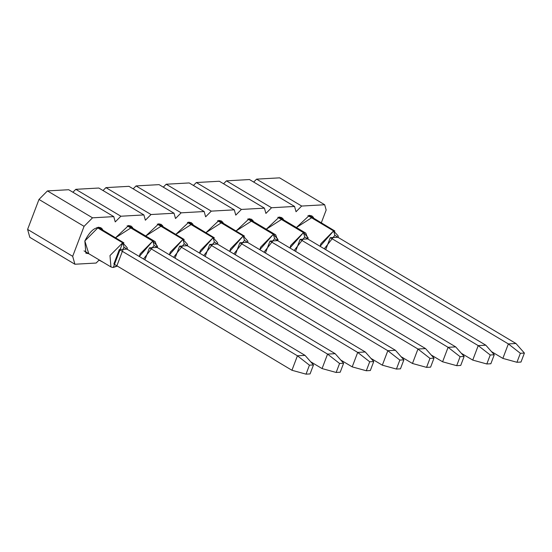 <?xml version="1.0" encoding="UTF-8"?>
<svg xmlns="http://www.w3.org/2000/svg" width="552" height="552" viewBox="0 0 552 552"><rect width="100%" height="100%" fill="white"/><g stroke="black" fill="none" stroke-linecap="round" stroke-linejoin="round"><path stroke-width="0.83" d="M84.07 226.341L72.685 256.314L74.899 264.235L96.138 263.042L99.222 259.937L96.138 263.042L74.899 264.235L29.815 237.332L27.6 229.411L38.985 199.445L47.444 190.916L68.683 189.722L47.444 190.916L38.985 199.445L84.07 226.341L92.529 217.819L84.07 226.341L38.985 199.445L27.6 229.411L72.685 256.314L84.07 226.341M103.155 262.283L99.036 260.123L103.155 262.283M321.347 222.725L326.163 210.029L324.686 204.751L301.675 206.048L296.038 211.726L294.561 206.448L271.543 207.745L265.905 213.424L264.429 208.145L241.41 209.436L235.773 215.121L234.296 209.843L211.278 211.133L205.641 216.819L204.164 211.533L181.146 212.83L175.508 218.516L174.032 213.231L151.013 214.528L145.376 220.213L143.899 214.928L120.888 216.225L115.244 221.904L113.767 216.625L92.529 217.819L47.444 190.916L92.529 217.819L113.767 216.625L68.683 189.722L113.767 216.625L115.244 221.904L120.888 216.225L143.899 214.928L98.815 188.025L75.796 189.322L98.815 188.025L143.899 214.928L145.376 220.213L151.013 214.528L174.032 213.231L128.947 186.328L105.929 187.625L128.947 186.328L174.032 213.231L175.508 218.516L181.146 212.83L204.164 211.533L159.073 184.637L136.061 185.927L159.073 184.637L204.164 211.533L205.641 216.819L211.278 211.133L234.296 209.843L189.205 182.94L166.193 184.23L189.205 182.94L234.296 209.843L235.773 215.121L241.41 209.436L264.429 208.145L219.337 181.242L196.326 182.54L219.337 181.242L264.429 208.145L265.905 213.424L271.543 207.745L294.561 206.448L249.469 179.545L226.458 180.842L249.469 179.545L294.561 206.448L296.038 211.726L301.675 206.048L324.686 204.751L279.602 177.847L256.59 179.145L279.602 177.847L324.686 204.751L326.163 210.029L321.347 222.725M84.842 240.962C90.631 229.729 96.386 225.665 102.106 228.763L102.858 230.087L101.009 227.797L98.477 227.231L84.842 240.962L85.877 253.161L88.769 253.699L84.842 240.962M115.623 237.705L132.232 227.065L132.984 228.39L131.141 226.106L128.609 225.533L115.623 237.705M145.756 236.008L162.364 225.375L163.116 226.693L161.274 224.409L158.741 223.836L145.756 236.008M175.888 234.317L192.496 223.677L193.248 224.995L191.406 222.711L188.874 222.145L175.888 234.317M206.02 232.62L222.628 221.98L223.381 223.305L221.538 221.014L219.006 220.448L206.02 232.62M236.152 230.922L252.761 220.282L253.513 221.607L251.671 219.316L249.138 218.751L236.152 230.922M266.285 229.225L282.893 218.585L283.645 219.91L281.803 217.619L279.271 217.053L266.285 229.225M296.417 227.527L313.025 216.888L313.777 218.212L311.935 215.929L309.403 215.356L296.417 227.527M72.898 192.241L75.796 189.322L120.888 216.225L75.796 189.322L72.898 192.241M103.031 190.543L105.929 187.625L151.013 214.528L105.929 187.625L103.031 190.543M133.163 188.846L136.061 185.927L181.146 212.83L136.061 185.927L133.163 188.846M163.295 187.156L166.193 184.23L211.278 211.133L166.193 184.23L163.295 187.156M193.428 185.458L196.326 182.54L241.41 209.436L196.326 182.54L193.428 185.458M223.56 183.761L226.458 180.842L271.543 207.745L226.458 180.842L223.56 183.761M253.692 182.063L256.59 179.145L301.675 206.048L256.59 179.145L253.692 182.063M74.899 264.235L72.685 256.314L27.6 229.411L29.815 237.332L74.899 264.235M112.698 267.458L110.945 266.926L109.979 255.576L122.675 242.79L97.021 227.486L122.675 242.79L113.298 267.458L116.817 265.967L123.965 247.144L122.675 242.79L123.965 247.144L127.084 249.2L123.965 247.144L116.817 265.967L113.298 267.458L117.355 266.098M123.952 242.887L98.125 227.265M117.252 266.036L113.298 267.458M139.297 256.487L140.111 253.879L152.8 241.093L127.153 225.789L152.8 241.093L139.297 256.487M154.084 241.189L155.16 241.624L157.368 247.6M169.429 254.789L170.244 252.181L182.933 239.395L157.285 224.091L182.933 239.395L169.429 254.789M184.209 239.492L158.383 223.87M199.562 253.099L200.376 250.484L213.065 237.698L187.418 222.394L213.065 237.698L199.562 253.099M214.342 237.802L188.515 222.173M229.694 251.401L230.508 248.786L243.197 236.001L217.55 220.696L243.197 236.001L229.694 251.401M244.474 236.104L218.647 220.476M259.826 249.704L260.641 247.096L273.33 234.31L247.682 218.999L273.33 234.31L259.826 249.704M274.606 234.407L275.69 234.835L277.897 240.81M289.959 248.007L290.773 245.398L303.462 232.613L277.815 217.309L303.462 232.613L289.959 248.007M304.738 232.709L305.822 233.137L308.03 239.113M320.091 246.309L320.898 243.701L333.594 230.915L307.947 215.611L333.594 230.915L320.091 246.309M334.871 231.012L309.044 215.39M127.346 249.359L127.243 247.779L122.675 242.79M143.492 258.991L154.098 245.454L152.8 241.093L154.098 245.454L157.216 247.503L154.098 245.454L143.492 258.991M157.479 247.662L157.375 246.082L152.8 241.093M173.625 257.294L184.23 243.756L182.933 239.395L184.23 243.756L187.349 245.806L184.23 243.756L173.625 257.294M187.611 245.964L187.507 244.391L182.933 239.395M203.75 255.597L214.362 242.059L213.065 237.698L214.362 242.059L217.481 244.115L214.362 242.059L203.75 255.597M217.743 244.267L217.633 242.694L213.065 237.698M233.882 253.899L244.495 240.362L243.197 236.001L244.495 240.362L247.613 242.418L244.495 240.362L233.882 253.899M247.876 242.569L247.765 240.996L243.197 236.001M264.015 252.202L274.627 238.664L273.33 234.31L274.627 238.664L277.746 240.72L274.627 238.664L264.015 252.202M278.001 240.872L277.897 239.299L273.33 234.31M294.147 250.504L304.759 236.967L303.462 232.613L304.759 236.967L307.878 239.023L304.759 236.967L294.147 250.504M308.133 239.182L308.03 237.601L303.462 232.613M324.279 248.814L334.892 235.276L333.594 230.915L334.892 235.276L338.01 237.325L334.892 235.276L324.279 248.814M338.266 237.484L338.162 235.904L333.594 230.915M113.85 264.008L119.342 249.538L126.932 249.111L119.342 249.538L113.85 264.008L291.939 370.268L113.85 264.008M144.914 259.84L149.475 247.841L157.065 247.413L149.475 247.841L144.914 259.84M175.046 258.143L179.607 246.144L187.197 245.716L179.607 246.144L175.046 258.143M205.178 256.445L209.739 244.453L217.329 244.025L209.739 244.453L205.178 256.445M235.311 254.755L239.872 242.756L247.462 242.328L239.872 242.756L235.311 254.755M265.443 253.057L270.004 241.058L277.594 240.631L270.004 241.058L265.443 253.057M295.575 251.36L300.136 239.361L307.726 238.933L300.136 239.361L295.575 251.36M325.708 249.663L330.268 237.664L337.858 237.236L330.268 237.664L325.708 249.663M291.939 370.268L297.431 355.798L119.342 249.538L297.431 355.798L305.028 355.371L126.932 249.111L305.028 355.371L297.431 355.798L291.939 370.268L306.029 374.152L291.939 370.268M322.071 368.57L310.679 361.774L322.071 368.57L327.564 354.101L149.475 247.841L327.564 354.101L335.161 353.673L157.065 247.413L335.161 353.673L327.564 354.101L322.071 368.57L336.161 372.455L322.071 368.57M352.204 366.873L340.812 360.077L352.204 366.873L357.696 352.411L179.607 246.144L357.696 352.411L365.293 351.983L187.197 245.716L365.293 351.983L357.696 352.411L352.204 366.873L366.293 370.758L352.204 366.873M382.336 365.176L370.944 358.386L382.336 365.176L387.828 350.713L209.739 244.453L387.828 350.713L395.425 350.285L217.329 244.025L395.425 350.285L387.828 350.713L382.336 365.176L396.426 369.06L382.336 365.176M412.468 363.478L401.076 356.689L412.468 363.478L417.961 349.016L239.872 242.756L417.961 349.016L425.551 348.588L247.462 242.328L425.551 348.588L417.961 349.016L412.468 363.478L426.558 367.363L412.468 363.478M442.601 361.788L431.209 354.991L442.601 361.788L448.093 347.318L270.004 241.058L448.093 347.318L455.683 346.891L277.594 240.631L455.683 346.891L448.093 347.318L442.601 361.788L456.69 365.672L442.601 361.788M472.733 360.09L461.341 353.294L472.733 360.09L478.225 345.621L300.136 239.361L478.225 345.621L485.815 345.193L307.726 238.933L485.815 345.193L478.225 345.621L472.733 360.09L486.823 363.975L472.733 360.09M502.858 358.393L491.473 351.596L502.858 358.393L508.357 343.924L330.268 237.664L508.357 343.924L515.947 343.496L337.858 237.236L515.947 343.496L508.357 343.924L502.858 358.393L516.955 362.278L502.858 358.393M310.065 373.925L306.029 374.152L309.444 365.169L297.431 355.798L309.444 365.169L313.474 364.941L305.028 355.371L313.474 364.941L310.065 373.925L313.474 364.941L309.444 365.169L306.029 374.152L310.065 373.925M340.198 372.227L336.161 372.455L339.577 363.471L327.564 354.101L339.577 363.471L343.606 363.244L335.161 353.673L343.606 363.244L340.198 372.227L343.606 363.244L339.577 363.471L336.161 372.455L340.198 372.227M370.33 370.53L366.293 370.758L369.709 361.774L357.696 352.411L369.709 361.774L373.738 361.546L365.293 351.983L373.738 361.546L370.33 370.53L373.738 361.546L369.709 361.774L366.293 370.758L370.33 370.53M400.462 368.833L396.426 369.06L399.841 360.077L387.828 350.713L399.841 360.077L403.871 359.849L395.425 350.285L403.871 359.849L400.462 368.833L403.871 359.849L399.841 360.077L396.426 369.06L400.462 368.833M430.594 367.142L426.558 367.363L429.973 358.379L417.961 349.016L429.973 358.379L434.003 358.151L425.551 348.588L434.003 358.151L430.594 367.142L434.003 358.151L429.973 358.379L426.558 367.363L430.594 367.142M460.727 365.445L456.69 365.672L460.106 356.689L448.093 347.318L460.106 356.689L464.135 356.461L455.683 346.891L464.135 356.461L460.727 365.445L464.135 356.461L460.106 356.689L456.69 365.672L460.727 365.445M490.852 363.747L486.823 363.975L490.238 354.991L478.225 345.621L490.238 354.991L494.268 354.763L485.815 345.193L494.268 354.763L490.852 363.747L494.268 354.763L490.238 354.991L486.823 363.975L490.852 363.747M520.984 362.05L516.955 362.278L520.363 353.294L508.357 343.924L520.363 353.294L524.4 353.066L515.947 343.496L524.4 353.066L520.984 362.05L524.4 353.066L520.363 353.294L516.955 362.278L520.984 362.05M110.945 266.926L84.035 250.87M128.25 225.568L155.16 241.624M248.779 218.778L275.69 234.835M278.912 217.088L305.822 233.137"/></g></svg>
